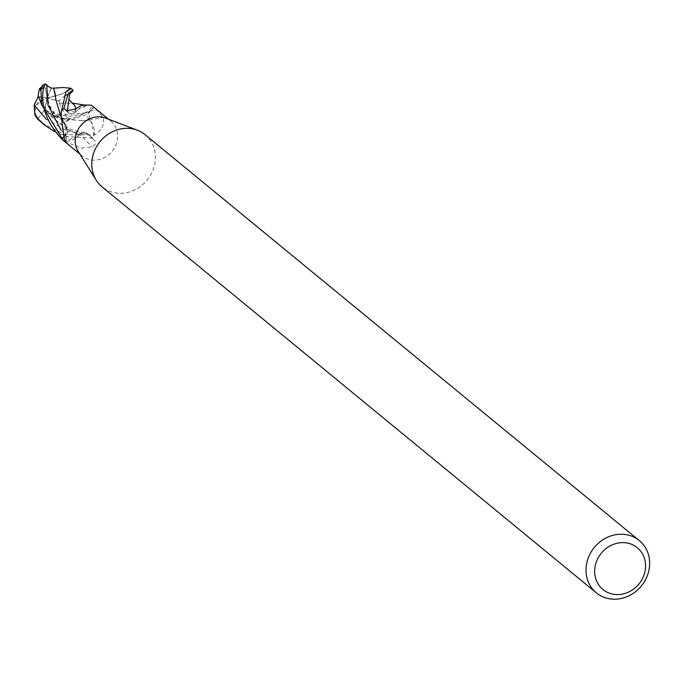 <?xml version="1.0" encoding="UTF-8"?>
<svg xmlns="http://www.w3.org/2000/svg" width="683" height="683" viewBox="0 0 683 683"><rect width="100%" height="100%" fill="white"/><g stroke="black" fill="none" stroke-linecap="round" stroke-linejoin="round"><path stroke-width="0.51" stroke-dasharray="3.42 2.56" d="M105.609 118.082A22.548 20.268 -50.6 0 1 110.731 121.053A22.548 20.268 -50.6 0 1 116.119 144.386A22.548 20.268 -50.6 0 1 95.97 160.061A22.548 20.268 -50.6 0 1 82.114 155.903A22.548 20.268 -50.6 0 1 78.203 151.455M63.271 140.425L64.159 141.125L77.111 137.07L79.672 134.585A17.937 16.127 -50.6 0 1 64.433 141.227A328.993 136.19 61.2 0 1 64.962 141.731L81.388 148.083L92 146.871C95.757 144.583 96.61 142.465 94.578 140.51L88.261 134.252A6.48 5.823 129.4 0 0 88.107 134.099A6.48 5.823 129.4 0 0 79.655 134.577A330.871 136.967 61.2 0 1 92 146.871M88.107 134.099L94.578 140.51A328.813 136.113 61.2 0 0 88.261 134.252M42.158 123.085L65.141 134.747L94.741 134.85C101.724 130.632 104.525 124.81 103.124 117.399L96.884 109.895L93.759 107.299L89.797 111.227A6.48 5.823 129.4 0 0 89.208 120.02A17.937 16.127 -50.6 0 1 94.169 134.952A3.048 2.741 129.4 0 0 94.058 135.217A22.548 20.268 -50.6 0 1 91.71 137.906M54.35 131.529L67.386 136.583L91.624 137.992A22.548 20.268 -50.6 0 0 94.041 135.243L91.394 122.377L89.225 120.003L89.644 111.542L93.836 107.376L87.569 114.189L66.003 121.472L52.907 115.794L48.331 111.534L45.189 110.04A21.83 13.515 102.2 0 1 47.212 98.062A19.525 13.711 -115.8 0 0 68.718 119.098L68.795 119.09C92.265 113.216 92.222 104.969 91.377 105.182A22.548 20.268 -50.6 0 1 92.077 105.737A22.548 20.268 -50.6 0 1 93.759 107.299M145.069 134.662A33.826 30.402 -50.6 0 1 153.146 169.666A33.826 30.402 -50.6 0 1 122.923 193.178A33.826 30.402 -50.6 0 1 102.134 186.937M64.433 141.227A3.048 2.741 129.4 0 0 64.185 141.15L64.962 141.731M63.476 137.334L65.739 135.089A6.48 5.823 129.4 0 0 67.771 131.059A6.48 5.823 129.4 0 0 66.328 126.295A17.937 16.127 -50.6 0 1 61.154 113.011M63.826 108.409L67.275 112.055A6.48 5.823 129.4 0 0 75.881 111.739A17.937 16.127 -50.6 0 1 91.104 105.088A3.048 2.741 129.4 0 0 91.351 105.165M61.496 111.073L61.291 116.691L64.142 123.939L66.328 126.304A330.871 189.046 165.7 0 1 64.134 138.547M75.881 111.739A330.871 3.978 -108.3 0 0 75.258 109.067M89.208 120.02A330.871 56.057 -21.1 0 0 103.124 117.399M94.169 134.952A328.993 55.741 -21.1 0 0 94.741 134.85M51.464 87.911A21.83 3.705 -71.9 0 0 47.212 98.062A19.525 3.244 165.1 0 0 70.844 88.483L70.776 88.235M70.691 92.973L64.731 95.697L58.892 101.033A21.83 1.477 13.7 0 1 47.212 98.062A19.525 3.842 88.1 0 0 42.73 85.324M38.086 96.884A21.83 8.341 -153.9 0 1 47.212 98.062L47.486 98.617A21.028 13.02 -77.8 0 0 47.4 98.847A21.028 13.02 -77.8 0 0 45.659 110.304L43.849 110.501L55.835 116.605L64.97 119.312L55.835 116.605M43.849 110.458L38.308 118.304A21.438 19.269 -50.6 0 1 37.232 117.041A18.654 13.669 -172.7 0 1 47.417 98.634A18.654 13.669 -172.7 0 1 47.486 98.617M62.887 87.544L68.761 88.209A21.438 19.269 -50.6 0 1 69.837 89.464A18.654 3.091 -14.9 0 1 47.468 97.865A18.654 3.091 -14.9 0 1 47.409 97.882L47.076 98.326A21.028 8.034 26.1 0 0 46.862 98.275A21.028 8.034 26.1 0 0 37.975 97.345M41.185 88.38A21.438 19.269 -50.6 0 1 41.663 87.962A18.654 3.671 -91.9 0 1 42.773 86.178A18.654 3.671 -91.9 0 1 47.067 98.267A18.654 3.671 -91.9 0 1 47.076 98.326M47.409 97.882A21.028 3.569 108.1 0 1 47.486 97.66A21.028 3.569 108.1 0 1 51.549 88.098M36.062 116.673A19.525 14.309 7.3 0 1 47.212 98.062L47.81 98.173A21.028 1.417 -166.3 0 0 48.032 98.232A21.028 1.417 -166.3 0 0 59.225 101.067L59.242 103.159L72.535 103.133M59.199 103.15L66.763 117.305A21.438 19.269 -50.6 0 1 65.406 118.543A18.654 13.088 64.2 0 1 47.819 98.241A18.654 13.088 64.2 0 1 47.81 98.173M40.826 101.425L43.738 106.471L50.977 116.161L65.901 128.447L77.136 133.936L79.672 134.585L84.581 132.698L88.175 134.346L92.188 138.589M88.773 120.088L82.028 120.584L88.209 120.293M91.923 105.609L92.077 105.737A22.548 20.268 -50.6 0 1 93.836 107.376M91.385 105.191L88.448 105.156L78.425 109.246L75.864 111.739L67.361 111.969L64.415 108.853M60.744 116.144L66.729 126.816L65.653 135.012L63.425 137.223M64.159 141.125A22.548 20.268 -50.6 0 1 63.459 140.578A22.548 20.268 -50.6 0 1 61.777 139.016M82.028 120.584L64.97 119.312M45.189 110.04L45.659 110.304M55.861 99.735L59.626 113.685M75.77 108.597L75.864 111.747M40.724 90.856L41.663 87.962M66.763 117.305L69.811 118.501L65.406 118.543M69.811 118.501L68.718 119.098M59.327 103.184L66.166 103.039M67.088 103.124L71.143 103.09M71.536 103.022L72.253 103.039M75.796 108.571L75.941 110.364M75.856 111.184L75.864 111.73M68.761 88.209L70.844 88.474A22.548 20.268 -50.6 0 1 72.902 91.087M70.409 88.303L69.837 89.464M60.744 116.119L64.868 123.999M65.73 125.373L66.311 126.312M38.308 118.304L37.232 117.041M40.126 121.062L38.786 120.123M43.849 110.578L54.35 115.905M66.652 119.457L81.098 120.464M78.639 134.278L79.672 134.577M38.231 95.466L42.918 105.122M50.977 116.161L65.901 128.447M43.738 106.471L49.646 114.684M67.028 129.215L77.136 133.936M65.739 135.089A328.813 187.876 165.7 0 1 64.928 140.006M67.275 112.055A328.813 3.953 -108.3 0 0 66.968 110.74M89.797 111.227A328.813 55.707 -21.1 0 0 96.884 109.895M60.941 130.043L65.653 135.012M52.898 115.794L86.792 112.721L89.883 111.303M65.5 95.415L69.487 94.86M67.386 111.005L67.361 111.969M46.299 119.243L67.404 131.238L88.175 134.346M68.795 119.09A22.548 20.268 -50.6 0 1 66.003 121.472M108.426 119.158L110.731 121.053M67.771 131.059L65.824 142.013M61.026 113.959L60.958 114.454M79.809 154.008L82.114 155.903M42.773 86.178A21.771 21.771 0 0 0 41.629 86.989M89.644 111.542L86.792 112.721C77.589 115.401 70.938 116.503 66.857 116.016C58.61 115 51.865 113.173 46.632 110.526M64.731 95.697L71.322 92.231M66.729 126.816L63.092 120.84M41.569 104.072L41.697 104.84M82.754 104.789L88.448 105.165L79.928 105.839M80.073 105.771L90.89 104.909M90.993 104.96L88.448 105.165M61.914 118.518L60.992 114.232L61.291 116.691M84.581 132.698C67.566 130.701 53.667 121.489 42.884 105.071"/><path stroke-width="1.02" d="M596.361 592.853L102.134 186.937A33.826 30.402 -50.6 0 1 96.277 180.269L78.203 151.455A22.548 20.268 -50.6 0 1 78.084 129.599A22.548 20.268 -50.6 0 1 96.875 116.895A22.548 20.268 -50.6 0 1 105.609 118.082L137.385 130.214A33.826 30.402 -50.6 0 1 145.069 134.662L639.297 540.577A33.826 30.402 -50.6 0 1 647.373 575.581A33.826 30.402 -50.6 0 1 617.15 599.093A33.826 30.402 -50.6 0 1 596.361 592.853A33.826 30.402 -50.6 0 1 588.285 557.849A33.826 30.402 -50.6 0 1 618.508 534.345A33.826 30.402 -50.6 0 1 639.297 540.577M61.154 113.011A17.937 16.127 -50.6 0 1 61.214 112.43A17.937 16.127 -50.6 0 1 61.368 111.363A3.048 2.741 129.4 0 0 61.479 111.098A22.548 20.268 -50.6 0 1 63.826 108.409L66.968 110.74L75.258 109.067L82.293 104.917L91.351 105.165A22.548 20.268 -50.6 0 1 92.077 105.737L108.426 119.158M96.277 180.269A33.826 30.402 -50.6 0 1 96.098 147.477A33.826 30.402 -50.6 0 1 124.28 128.421A33.826 30.402 -50.6 0 1 137.385 130.214M620.659 542.703A27.055 24.323 -50.6 0 1 645.572 566.438A27.055 24.323 -50.6 0 1 619.575 594.5A27.055 24.323 -50.6 0 1 594.662 570.757A27.055 24.323 -50.6 0 1 620.659 542.703M64.185 141.15A22.548 20.268 -50.6 0 1 63.459 140.578A22.548 20.268 -50.6 0 1 61.777 139.016L63.476 137.334M61.368 111.363A328.993 187.979 165.7 0 1 61.308 111.884L60.958 114.454L64.134 138.547C66.208 142.124 66.388 143.063 64.672 141.355L61.777 139.016A22.548 20.268 -50.6 0 1 61.701 138.931C46.188 122.257 40.186 105.011 43.695 87.202L45.309 83.907L48.843 86.843L51.549 88.098L53.624 88.124L55.81 98.463M65.824 142.013L64.672 141.355A328.813 187.876 165.7 0 0 64.928 140.006M61.479 111.098L61.308 111.884M64.415 108.853L63.912 108.324L68.291 93.417L73.021 90.079L72.902 91.087L70.691 92.973M73.021 90.079L70.622 88.184L66.055 91.582L61.496 111.073A22.548 20.268 -50.6 0 1 63.912 108.324M45.309 83.907A22.548 22.548 0 0 0 42.73 85.324A19.525 3.842 88.1 0 0 40.912 89.516L41.689 104.849L63.271 140.425M54.35 131.529L44.404 124.929L36.805 117.587L34.816 114.684L34.15 105.003L37.975 97.345L38.231 95.603M41.697 104.84L38.18 95.475L39.401 88.944L40.314 89.2A21.438 19.269 -50.6 0 1 41.185 88.38M53.607 88.15L62.887 87.544L70.622 88.184M63.425 137.223L61.701 138.931M54.99 92.982L55.861 99.735L60.744 116.144M71.322 92.231L69.487 94.86L68.906 99.394L74.823 105.703L75.77 108.597M40.314 89.2L40.724 90.856L40.912 89.516M72.253 103.039L74.823 105.694M75.104 106.087L75.796 108.571M53.658 88.073L54.734 92.256M60.104 114.718L60.744 116.119M36.062 116.673A19.525 14.309 7.3 0 0 37.591 118.842A19.525 14.309 7.3 0 0 38.786 120.123L44.404 124.929M40.912 89.584A22.548 20.268 -50.6 0 1 43.695 87.202M46.751 84.624L48.006 105.156L60.941 130.043M69.487 94.86L67.386 111.005M34.15 105.003L46.299 119.243M38.863 120.199A22.548 20.268 -50.6 0 1 36.805 117.587M61.214 112.43L60.958 114.454M63.459 140.578L79.809 154.008M41.629 86.989A21.771 21.771 0 0 0 39.401 88.944M72.466 103.073L82.754 104.789M34.816 114.684A22.548 22.548 0 0 0 37.591 118.842"/></g></svg>
